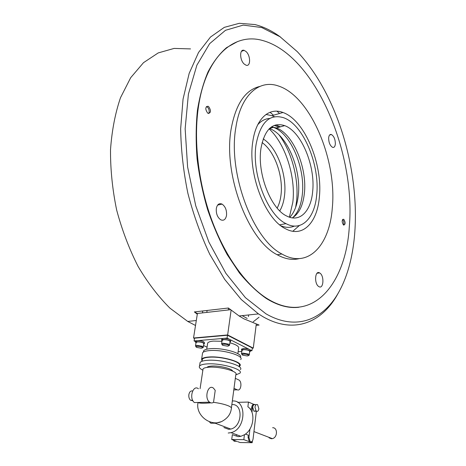 <?xml version="1.0" encoding="UTF-8"?>
<svg xmlns="http://www.w3.org/2000/svg" width="466" height="466" viewBox="0 0 466 466"><rect width="100%" height="100%" fill="white"/><g stroke="black" fill="none" stroke-linecap="round" stroke-linejoin="round"><path stroke-width="0.7" d="M259.049 317.224L253.224 321.802M195.516 325.484L187.734 321.429L169.962 308.166C158.399 296.696 147.774 282.786 138.087 266.435C129.193 248.937 122.051 230.14 116.663 210.061C112.457 189.674 110.407 169.589 110.506 149.813C111.857 130.684 115.189 113.32 120.502 97.703L130.684 77.7L143.499 62.677L158.219 52.92L174.121 48.417L190.536 48.913M339.248 291.302C324.08 319.327 296.638 331.576 265.894 313.769L245.419 297.658L225.917 273.385L208.879 242.087L195.732 205.733L187.606 166.974L185.148 128.802L188.41 94.085L196.885 65.182L209.636 43.664L225.497 30.302L243.24 25.1L261.741 27.541L280.031 36.75L297.331 51.691C311.049 66.388 322.647 84.468 332.13 105.922C359.292 166.746 363.963 246.269 339.248 291.302L337.996 293.574C322.548 322.105 294.576 334.763 263.156 316.804L258.461 313.903L241.219 299.481L224.694 279.396L209.747 254.261C200.811 235.313 193.524 215.007 187.891 193.343C183.394 171.377 180.989 149.813 180.662 128.651L183.051 99.107L189.173 73.372L198.528 52.477L210.475 37.059L224.309 27.36L239.338 23.3L254.908 24.558C263.709 26.748 272.307 30.966 280.707 37.216M197.409 313.531L194.363 311.935L228.404 308.014L239.105 315.965L243.852 318.796L259.108 325.07L256.119 325.355M298.892 307.263C289.071 308.445 278.651 305.783 267.63 299.283L266.074 298.322C256.993 291.932 248.116 283.479 239.442 272.965L227.239 254.669C219.702 240.852 213.154 225.812 207.603 209.554C202.745 192.866 199.244 175.956 197.089 158.824C195.767 141.891 195.871 125.791 197.403 110.529C199.722 96.019 203.258 83.152 208.017 71.927C213.364 61.803 219.533 53.712 226.534 47.654L237.747 41.468M276.979 111.211L279.233 113.174M270.047 112.277L273.519 115.224M247.19 318.453L242.134 315.639M197.299 314.218L194.363 311.935M230.466 309.721L197.421 313.467L193.53 338.001L227.647 334.955L253.277 348.137L252.257 348.213M231.101 310.234L227.647 334.955M256.259 324.225L253.277 348.137M194.485 338.467L193.53 338.001M342.568 219.562L343.64 221.187L343.978 223.628L343.553 225.014M206.409 106.545C208.366 107.465 209.292 109.335 209.187 112.16L208.57 113.529M249.304 354.69L249.706 351.492C249.333 350.362 247.283 349.756 243.549 349.675L241.953 350.449M229.61 344.857L230.064 341.59C229.662 340.366 227.525 339.72 223.651 339.65L222.084 340.46M203.316 347.001L203.805 343.786C203.368 342.597 201.254 341.957 197.468 341.881L196.035 342.609M230 342.038L230.565 341.683C230.117 340.297 227.705 339.568 223.336 339.493L221.624 340.069L222.02 340.908M230.612 341.339L230.722 340.547C230.274 339.155 227.868 338.427 223.499 338.351L221.74 339.265M249.654 351.917L250.201 351.574C249.776 350.298 247.463 349.617 243.252 349.529L241.499 350.083L241.901 350.875M250.236 351.259L250.341 350.467C249.916 349.185 247.603 348.498 243.398 348.417L241.604 349.29M203.741 344.223L204.3 343.879C203.799 342.533 201.417 341.817 197.147 341.724L195.58 342.248L195.965 343.04M204.347 343.576L204.469 342.772C203.974 341.421 201.592 340.704 197.322 340.611L195.708 341.438M292.363 217.884C298.968 213.754 302.964 205.657 304.345 193.588C307.467 168.226 293.26 133.806 276.355 127.929L271.515 126.863M312.628 191.852C315.639 166.333 301.455 131.628 284.685 125.634C272.453 121.847 264.537 129.496 260.937 148.578C257.005 173.451 270.88 208.902 286.672 216.008C299.685 222.934 310.898 211.331 312.628 191.852M256.073 144.507C251.366 173.562 267.566 215.181 286.002 223.639C301.49 232.039 314.707 218.152 316.664 195.231C320.113 165.29 303.483 124.684 283.701 117.758C269.558 113.454 260.348 122.366 256.073 144.507M280.986 225.818C285.815 227.763 290.295 227.857 294.43 226.086M269.779 118.451C265.259 118.696 261.245 120.787 257.739 124.731M279.105 134.965C291.862 151.858 299.055 179.608 296.539 201.493L295.654 207.353M269.127 128.855C285.46 143.977 295.881 176.94 292.829 202.25L289.369 217.162M271.76 126.845L272.61 127.626M290.941 307.275L290.568 307.35M199.163 102.38C193.192 135.74 197.421 179.311 210.725 217.162C224.105 254.995 245.431 284.732 266.616 298.257C311.422 326.678 345.906 284.691 349.296 226.86C355.948 153.203 315.22 55 262.754 40.542C235.377 32.492 207.597 54.219 199.163 102.38M289.811 217.307C294.372 212.333 297.192 205.081 298.269 195.563C301.566 169.63 286.957 134.499 269.465 128.529M292.724 217.669C297.931 212.793 301.123 205.145 302.294 194.724C305.533 168.68 290.906 133.375 273.455 127.387L271.602 126.804M274.503 116.756L271.934 115.679L266.016 114.45M319.327 197.456C323.049 164.562 304.787 120.03 282.973 112.498C269.179 107.005 255.921 118.469 252.788 141.757C247.545 173.585 265.294 219.335 285.477 228.719C302.661 238.149 317.224 222.69 319.327 197.456M235.843 127.573C227.728 173.049 253.038 239.681 281.883 253.993C308.102 269.243 329.561 245.244 332.27 208.296C337.209 160.56 310.787 96.41 278.493 86.024C259.422 79.098 240.689 94.691 235.843 127.573M259.778 86.443C245.297 89.897 235.755 104.052 231.165 128.913C222.946 174.226 248.238 240.52 277.188 254.739C285.017 259.067 292.368 260.36 299.242 258.624M319.903 273.082C324.522 275.977 323.532 289.619 318.872 286.613L318.674 286.491C314.002 283.66 314.999 269.919 319.618 272.901L319.903 273.082M343.873 219.451C345.591 222.492 345.533 224.373 343.704 225.101L343.436 224.921C341.712 221.886 341.764 219.999 343.588 219.265L343.873 219.451M226.517 215.461C225.626 219.597 223.674 221.035 220.674 219.771C217.395 217.325 215.944 213.539 216.335 208.401C217.243 204.347 219.16 202.92 222.084 204.114C225.398 206.52 226.878 210.3 226.517 215.461M244.201 64.046C239.512 59.974 239.483 48.627 244.137 50.357L246.112 51.598C250.766 55.751 250.749 66.999 246.054 65.211L244.201 64.046M328.658 137.726C328.99 135.198 329.916 134.138 331.431 134.54C334.029 136.241 335.334 139.439 335.339 144.122C335.019 146.685 334.087 147.757 332.538 147.332C329.951 145.613 328.658 142.41 328.658 137.726M207.603 113.022C205.087 109.149 205.221 106.883 207.999 106.225L208.698 106.656C211.203 110.541 211.057 112.801 208.267 113.43L207.603 113.022M292.799 231.276L299.37 225.515M207.521 344.089L207.685 343.005C208.401 342.015 210.323 341.374 213.463 341.089L221.967 341.298M203.613 350.834L203.426 352.063L203.613 350.834C204.452 349.71 206.718 348.987 210.422 348.679C222.847 347.455 243.753 353.624 240.287 357.34M202.395 354.073L202.588 352.803C203.456 351.644 205.809 350.91 209.653 350.589C222.614 349.343 244.423 355.774 240.701 359.583M201.999 361.284L201.627 359.146C202.489 358.016 204.848 357.311 208.698 357.014C221.694 355.855 243.596 362.21 239.874 365.915L239.099 366.596M202.151 360.468L202.331 359.28C203.164 358.191 205.442 357.509 209.152 357.23C221.665 356.111 242.739 362.228 239.163 365.793M199.897 363.777L200.095 362.501C200.997 361.336 203.479 360.608 207.533 360.311C221.222 359.135 244.33 365.787 240.409 369.614M202.867 370.202C199.856 368.682 198.749 367.295 199.553 366.055C200.456 364.913 202.937 364.196 206.991 363.917C220.703 362.787 243.864 369.404 239.949 373.161L235.779 374.92M206.945 367.418C207.533 366.69 209.123 366.241 211.71 366.072C219.218 365.49 232.126 368.618 232.65 371.099M209.537 421.736C210.125 423.052 210.999 423.53 212.17 423.169L215.24 423.245L221.397 421.672C227.257 418.66 230.548 414.437 231.27 409.014L231.299 408.781C231.981 407.919 230.915 406.894 228.095 405.717C224.362 404.249 219.503 403.125 213.51 402.339C212.216 403.207 210.9 403.154 209.578 402.181C203.927 398.174 208.075 383.623 213.486 388.178L215.228 390.38L213.527 402.327M223.901 427.543L228.695 429.326L230.781 429.058C242.46 426.617 243.369 403.562 231.969 404.581M228.206 433.019L230.985 432.658C246.135 429.413 247.149 399.583 232.447 400.993L232.33 400.999M236.012 441.052L231.719 439.508L232.353 434.662L238.109 436.654L240.87 436.304L244.434 434.743C253.923 429.337 255.939 411.839 247.889 406.801L248.471 402.065L254.104 404.471C252.887 404.249 252.094 405.146 251.733 407.173L252.595 407.156C253.061 404.82 253.987 403.993 255.362 404.669L255.525 404.797M269.115 437.854L271.422 438.739L272.33 438.634C277.631 437.685 277.87 427.421 272.627 427.73M258.869 408.787C258.426 411.041 257.535 411.845 256.201 411.187L254.978 407.144C255.426 404.902 256.312 404.104 257.634 404.75L258.869 408.787M255.84 410.837L253.894 411.222L252.677 407.191C253.125 404.948 254.011 404.156 255.333 404.803L256.044 404.785M202.908 369.928L203.065 368.909C203.799 367.989 205.826 367.418 209.135 367.202C220.232 366.328 238.959 371.641 235.813 374.658L231.416 407.884M210.842 402.84C204.3 403.387 200.159 403.346 198.411 402.711L198.44 402.461M192.254 390.91C190.542 390.799 189.417 392.023 188.87 394.586C188.596 397.108 189.173 399.007 190.588 400.277L192.889 400.737M195.668 341.7L194.095 340.943L194.532 338.176L227.501 335.24L252.292 347.968L251.943 350.735L250.289 350.851M235.33 378.34L239.011 380.064C242.46 382.225 240.84 391.609 237.299 389.809L234.002 388.364M198.423 388.755C192.988 384.275 188.736 398.616 194.421 402.566L209.578 402.181M233.309 440.079L234.118 441.215L235.773 441.232M250.557 441.797L249.269 441.547L248.063 437.37L248.326 435.18L245.401 434.085M237.625 435.104L236.274 435.098M250.382 409.317L251.471 409.294L251.733 407.173M249.84 408.618L251.471 409.294M256.358 411.292L253.079 438.92C252.572 441.424 251.593 442.304 250.137 441.558L248.931 437.376L249.945 429.046M251.966 412.305L252.595 407.156M252.391 440.97L252.188 442.7L243.829 439.648L244.434 434.743M237.637 441.634L240.141 442.531L252.188 442.7M248.471 402.065L237.578 402.333M231.719 439.508L243.829 439.648M229.901 342.766C236.512 344.671 239.396 346.599 238.551 348.545L237.87 353.671M203.549 345.487L207.055 347.176M241.819 351.469L238.126 351.737M251.943 350.735L250.108 349.803M248.809 349.139L230.449 339.796M229.074 339.097L227.105 338.095L227.501 335.24M194.095 340.943L196.547 340.733M198.277 340.582L222.678 338.473M224.501 338.316L227.105 338.095M241.534 353.647C241.207 355.005 245.116 353.216 247.976 354.824C248.582 355.517 249.013 355.564 249.269 354.97L248.588 354.09L243.095 353.164L241.534 353.647L241.988 350.17M242.716 355.185C240.159 353.997 245.617 353.612 247.918 354.83C248.896 355.407 248.652 355.779 247.184 355.942L242.716 355.185M221.618 343.722C221.315 345.102 225.305 343.285 228.189 344.939C228.882 345.702 229.342 345.772 229.569 345.155L228.818 344.182L223.144 343.221L221.618 343.722L222.131 340.157M222.87 345.364C220.162 344.1 225.684 343.652 228.13 344.945C229.179 345.562 228.963 345.964 227.484 346.145L222.87 345.364M195.528 345.819C195.161 347.153 199.034 345.463 201.854 347.036C202.582 347.805 203.054 347.881 203.275 347.263L202.465 346.302L196.92 345.364L195.528 345.819L196.075 342.341M196.803 347.444C194.066 346.221 199.308 345.789 201.801 347.042C202.867 347.642 202.71 348.026 201.312 348.201L196.803 347.444M279 127.201L274.305 125.389L279.087 127.177M280.386 126.816L275.808 124.905M279.775 210.894C282.21 206.782 283.794 201.708 284.51 195.668C286.957 176.631 278.639 151.456 266.179 141.07L263.214 138.845M262.096 142.544L263.762 143.848C275.488 153.518 283.328 177.167 280.992 195.009C280.375 200.089 279.105 204.446 277.171 208.098M197.817 404.016L198.009 402.473M233.792 389.937L237.299 389.809M248.931 437.376L248.063 437.37M248.419 316.624L248.634 314.952M258.461 313.903L239.105 315.965M196.303 320.521L187.734 321.429M228.509 308.108L228.247 309.972M202.768 310.968L202.465 312.896M207.108 310.473L206.811 312.401M221.787 338.928L221.624 340.069M241.644 348.976L241.499 350.083M195.755 341.141L195.58 342.248M276.355 127.929L284.685 125.634M279.722 224.81L286.002 223.639M266.074 298.322L266.616 298.257M269.511 128.482L273.455 127.387M271.934 115.679L282.973 112.498M277.188 254.739L281.883 253.993M241.475 51.307L244.137 50.357M329.608 135.006L331.431 134.54M206.706 106.632L207.999 106.225M217.634 205.081L222.084 204.114M342.685 219.428L343.588 219.265M317.026 273.257L319.618 272.901M206.753 349.22L207.685 343.005M201.627 359.146L202.588 352.803M202.028 361.272L202.331 359.28M199.553 366.055L200.095 362.501M253.894 411.222L256.201 411.187M200.083 388.691L203.065 368.909M192.621 400.218L190.588 400.277M197.916 403.09C195.755 415.223 210.061 426.646 221.397 421.672M236.186 441.238L234.118 441.215M249.269 441.547L250.137 441.558M236.349 441.378L236.944 441.384M272.33 438.634L253.947 431.586M240.87 436.304L230.985 432.658M230.781 429.058L215.24 423.245"/></g></svg>
